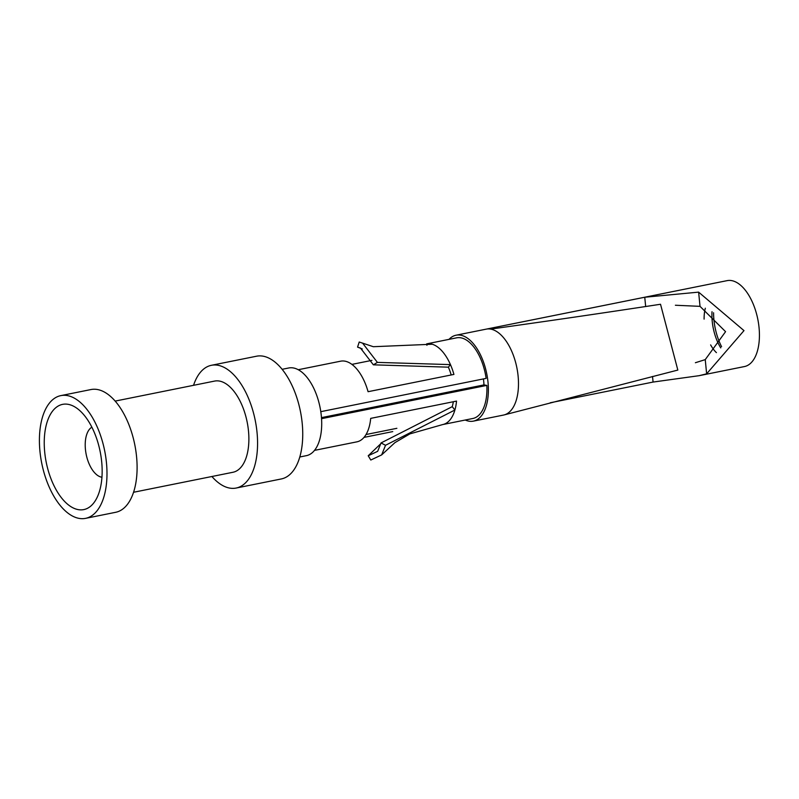 <?xml version="1.0" encoding="UTF-8"?>
<svg xmlns="http://www.w3.org/2000/svg" width="799" height="799" viewBox="0 0 799 799"><rect width="100%" height="100%" fill="white"/><g stroke="black" fill="none" stroke-linecap="round" stroke-linejoin="round"><path stroke-width="1.2" d="M449.018 339.365A43.825 22.452 78.6 0 1 456.069 335.21A43.825 22.452 78.6 0 1 487.999 382.152A43.825 22.452 78.6 0 1 473.368 421.133L503.49 415.071A43.825 22.452 -101.4 0 0 504.169 414.911A43.825 22.452 -101.4 0 0 518.112 376.089A43.825 22.452 -101.4 0 0 490.626 329.098A43.825 22.452 -101.4 0 0 486.831 329.028L644.753 297.238L698.626 292.134L700.024 306.347L725.572 331.665L705.247 359.62L706.636 373.832L699.125 375.68L653.073 382.062L652.523 376.449M706.636 373.832L743.989 330.616L698.626 292.134M699.125 375.68L744.428 366.561A43.825 22.452 -101.4 0 0 759.05 327.58A43.825 22.452 -101.4 0 0 727.13 280.639L456.069 335.21M490.626 329.098A17732.537 14938.823 -80.3 0 0 660.523 304.259L677.832 370.067L504.169 414.911M675.395 305.248L700.024 306.347M473.368 421.133A43.825 22.452 78.6 0 1 465.258 420.024M550.221 402.776L653.073 382.062M695.39 362.726L705.247 359.62M721.587 346.686A41.139 21.084 78.6 0 1 713.926 319.86A41.139 21.084 78.6 0 1 713.577 312.769M483.425 378.926A35.775 18.327 -101.4 0 1 483.725 381.423A35.775 18.327 -101.4 0 1 483.964 384.908L486.831 385.398A41.139 21.084 -101.4 0 1 472.838 418.496L442.726 424.559L409.897 433.877L394.896 442.656L381.662 454.901L370.796 460.024L368.219 455.77L377.667 451.315L381.033 442.946L452.244 406.661A35.775 18.327 -101.4 0 0 453.323 401.747M320.798 411.665L486.142 378.376A41.139 21.084 -101.4 0 0 460.763 337.797A41.139 21.084 -101.4 0 0 456.599 337.837L426.656 343.87A41.139 21.084 78.6 0 1 430.641 343.86A41.139 21.084 78.6 0 1 432.269 344.239A41.139 21.084 78.6 0 1 450.446 364.614A41.139 21.084 78.6 0 1 453.922 374.421L368.079 391.7A41.139 21.084 -101.4 0 0 344.808 361.138A41.139 21.084 -101.4 0 0 340.823 361.148L298.257 369.717M321.548 418.676L486.831 385.398M483.964 384.908L321.468 417.627M364.004 437.383L392.748 431.6M314.496 450.376L356.893 441.847A41.139 21.084 -101.4 0 0 370.696 418.376L456.529 401.098A41.139 21.084 78.6 0 1 454.891 410.027L452.244 406.661M299.795 456.988L306.397 455.66A44.714 22.911 -101.4 0 0 321.318 415.88A44.714 22.911 -101.4 0 0 288.749 367.979L282.147 369.308M236.134 488.049L281.318 478.951A62.602 32.08 -101.4 0 0 302.202 423.27A62.602 32.08 -101.4 0 0 256.599 356.204L211.425 365.293A62.602 32.08 78.6 0 1 257.028 432.359A62.602 32.08 78.6 0 1 236.134 488.049A62.602 32.08 78.6 0 1 211.905 476.504M193.548 385.318A62.602 32.08 78.6 0 1 211.425 365.293M133.543 492.274L232.958 472.269A46.512 23.83 -101.4 0 0 248.479 430.901A46.512 23.83 -101.4 0 0 214.601 381.083L115.186 401.088M85.553 518.361L115.665 512.299A62.602 32.08 -101.4 0 0 136.559 456.609A62.602 32.08 -101.4 0 0 90.956 389.552L60.844 395.615A62.602 32.08 78.6 0 1 106.447 462.671A62.602 32.08 78.6 0 1 85.553 518.361A62.602 32.08 78.6 0 1 39.95 451.295A62.602 32.08 78.6 0 1 60.844 395.615M101.693 461.862A53.663 27.496 -101.4 0 0 78.692 409.647A53.663 27.496 -101.4 0 0 44.704 452.114A53.663 27.496 -101.4 0 0 66.707 503.46A53.663 27.496 -101.4 0 0 96.579 498.506A53.663 27.496 -101.4 0 0 101.693 461.862M91.865 427.185A25.938 13.293 -101.4 0 0 85.433 449.398A25.938 13.293 -101.4 0 0 101.942 477.243M351.92 364.384L371.935 360.359M451.185 374.971A35.775 18.327 -101.4 0 0 448.379 367.17L450.446 364.614L377.398 362.386L373.373 364.823L448.379 367.17M426.936 345.288L426.656 343.87M362.606 343.141L373.333 346.706L432.269 344.239M362.287 348.963L357.562 347.106L359.22 342.022L362.606 343.151L377.398 362.386M373.373 364.823L360.499 348.094L357.562 347.106M381.033 442.946L385.527 445.283L454.891 410.027A41.139 21.084 78.6 0 1 442.726 424.559M368.219 455.77L380.973 443.535M385.527 445.283L381.662 454.901M645.662 306.526L644.753 297.238M704.099 319.131A30.412 15.581 78.6 0 1 705.337 308.214M716.423 352.639A30.412 15.581 78.6 0 1 710.631 344.898M712.009 311.7A35.645 18.267 -101.4 0 0 712.219 321.298A35.645 18.267 -101.4 0 0 712.368 322.686A35.645 18.267 -101.4 0 0 720.738 347.895M366.032 434.526L396.873 428.314"/></g></svg>
